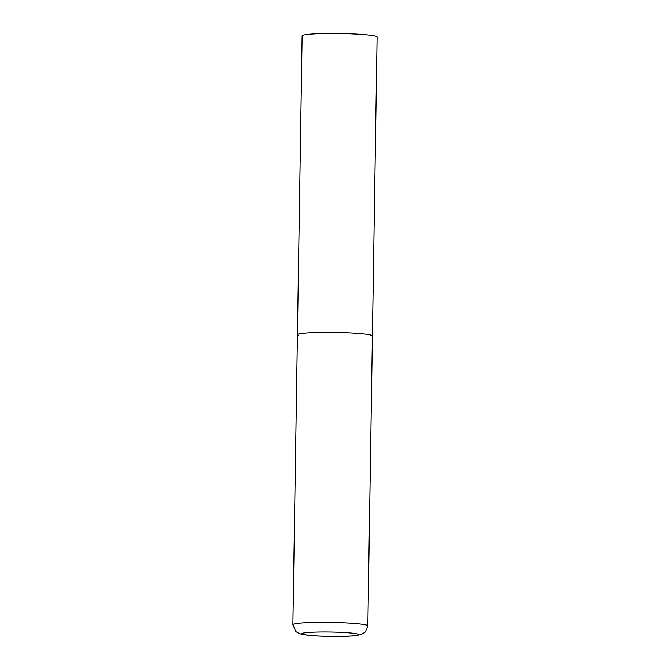 <?xml version="1.0" encoding="UTF-8"?>
<svg xmlns="http://www.w3.org/2000/svg" width="670" height="670" viewBox="0 0 670 670"><rect width="100%" height="100%" fill="white"/><g stroke="black" fill="none" stroke-linecap="round" stroke-linejoin="round"><path stroke-width="1" d="M298.703 335.503A37.478 2.881 0.9 0 1 297.455 334.749L302.153 35.845A37.478 2.881 0.9 0 1 334.816 33.5A37.478 2.881 0.9 0 1 375.853 36.264A37.478 2.881 0.9 0 1 377.101 37.018L372.403 335.93A37.478 2.881 -179.1 0 0 325.352 332.404A37.478 2.881 -179.1 0 0 297.455 334.749A37.478 2.881 0.9 0 1 330.126 332.404A37.478 2.881 0.9 0 1 371.163 335.168A37.478 2.881 0.9 0 1 372.403 335.93L367.847 625.864A37.478 2.881 -179.1 0 0 320.796 622.346A37.478 2.881 -179.1 0 0 292.899 624.691L295.972 631.693L299.532 633.778L308.359 635.361C316.634 636.148 326.416 636.525 337.697 636.5L352.387 636.031L360.937 634.75L365.376 631.994L367.847 625.864M337.512 636.475A28.483 2.186 -179.1 0 0 357.772 634.113A28.483 2.186 -179.1 0 0 322.957 632.011A28.483 2.186 -179.1 0 0 302.698 634.373A28.483 2.186 -179.1 0 0 337.512 636.475M297.455 334.749L292.899 624.691"/></g></svg>
